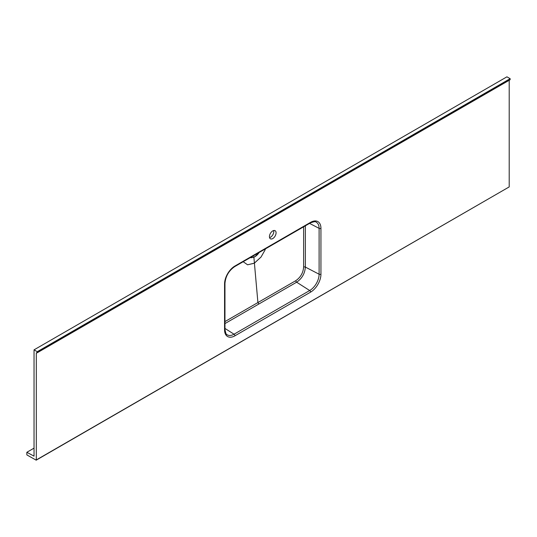 <?xml version="1.0" encoding="UTF-8"?>
<svg xmlns="http://www.w3.org/2000/svg" width="537" height="537" viewBox="0 0 537 537"><rect width="100%" height="100%" fill="white"/><g stroke="black" fill="none" stroke-linecap="round" stroke-linejoin="round"><path stroke-width="0.81" d="M259.109 252.524A9.129 5.269 -60 0 1 254.988 256.619A9.129 5.269 -60 0 1 250.866 257.277M272.756 238.562A4.679 2.705 120 0 0 275.817 234.441A4.679 2.705 120 0 0 275.098 230.688A4.679 2.705 120 0 0 272.756 230.917A4.679 2.705 120 0 0 269.695 235.045A4.679 2.705 120 0 0 270.413 238.797A4.679 2.705 120 0 0 272.756 238.562M269.574 237.629A4.679 2.705 120 0 0 270.487 237.253A4.679 2.705 120 0 0 273.669 230.541M36.308 353.124A0.805 0.463 60 0 1 36.476 352.755A0.805 0.463 60 0 1 36.878 352.796L36.308 353.124L36.308 459.934L509.204 186.91L509.204 80.281M36.878 352.796L510.15 79.557L510.15 78.677L506.935 76.825L34.039 349.849L34.039 456.148L26.85 452.288L34.039 448.14M34.039 349.849L37.254 351.701L510.15 78.677M251.034 257.666L250.215 257.653M243.18 261.714L247.591 264.801L254.31 263.164L261.036 257.042L264.989 250.088L261.036 257.042L254.316 263.217L247.591 264.801L243.174 261.72M224.963 321.576L257.914 302.553L253.84 256.706M224.963 323.583L296.646 282.2C301.969 278.569 304.875 273.528 305.372 267.084L305.365 225.815M265.446 248.859L264.989 250.088L265.459 248.853M303.633 226.815L303.627 267.07C303.163 272.87 300.539 277.407 295.759 280.697L257.914 302.553L258.8 304.036M37.254 352.581L37.254 351.701M509.204 186.91L36.194 460.175L26.85 454.906L26.85 452.288M510.15 79.557L509.774 79.771M224.567 329.832L224.567 283.966A14.647 8.458 -60 0 1 234.924 266.03L310.587 222.345A14.647 8.458 -60 0 1 320.945 228.326L320.945 274.192A14.647 8.458 -60 0 1 310.587 292.128L234.924 335.813A14.647 8.458 -60 0 1 224.567 329.832A1.336 0.772 0 0 0 224.963 329.288C225.607 333.148 226.332 334.96 227.131 334.712A13.311 7.686 120 0 0 234.031 334.209L224.963 328.422M234.924 335.813A1.336 0.772 -120 0 0 234.031 334.209L309.695 290.524L296.646 282.2A1.336 0.765 -119.6 0 1 295.759 280.697M310.587 292.128A1.336 0.772 -120 0 0 309.695 290.524A13.311 7.686 120 0 0 319.106 274.219L305.372 267.084A1.336 0.765 179.6 0 0 303.627 267.07M320.945 274.192A1.336 0.772 0 0 1 319.106 274.219L319.106 228.353L309.56 223.392M320.945 228.326A1.336 0.772 0 0 1 319.106 228.353A13.311 7.686 120 0 0 316.092 222.123C315.924 221.311 313.991 221.586 310.312 222.956A1.336 0.772 -120 0 0 310.587 222.345M224.567 283.966A1.336 0.772 0 0 0 224.963 283.422L224.963 329.288M310.312 222.956L234.649 266.641A1.336 0.772 -120 0 0 234.924 266.03M250.457 257.512L251.571 257.72L254.88 256.787L259.196 252.471M224.963 283.422C225.56 276.313 228.789 270.722 234.649 266.641M510.036 79.798L37.14 352.822"/></g></svg>
